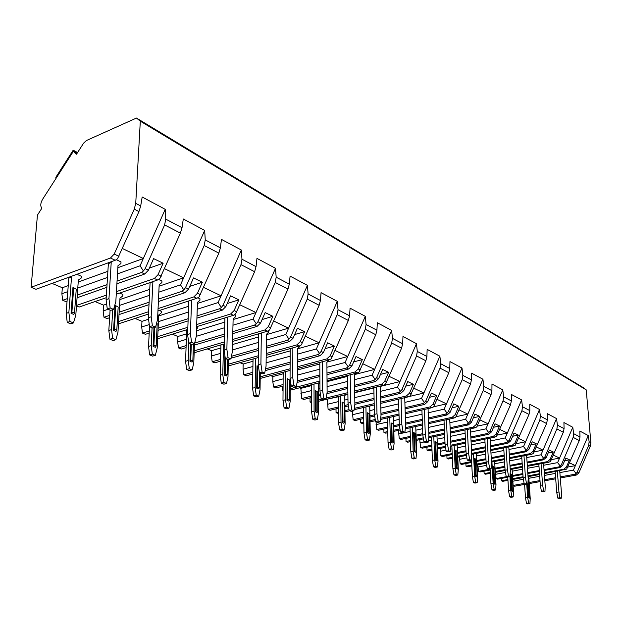 <?xml version="1.0" encoding="UTF-8"?>
<svg xmlns="http://www.w3.org/2000/svg" width="622" height="622" viewBox="0 0 622 622"><rect width="100%" height="100%" fill="white"/><g stroke="black" fill="none" stroke-linecap="round" stroke-linejoin="round"><path stroke-width="0.93" d="M140.308 121.166L135.736 203.347L134.266 209.147L114.215 254.064L110.452 258.021L31.1 287.286L37.444 215.095L41.822 208.269C40.22 206.061 40.484 203.075 42.591 199.312L73.357 151.333L76.514 154.209L83.605 143.153L86.435 140.525L136.475 118.056L140.308 121.166L586.227 389.87L590.877 442.716L590.286 446.277L578.872 472.922L576.275 475.076L560.29 477.968M31.1 287.286L35.967 289.284L115.233 260.253L117.488 258.861L138.947 211.581L140.696 205.96L142.181 197.003L165.227 209.326L165.74 219.131L164.62 224.923L145.151 268.634L143.41 270.99L141.451 272.467L117.06 281.082M544.32 473.653L566.642 469.12L579.276 440.555L579.992 436.994L579.821 431.038L588.264 435.555L589.135 441.807L588.653 445.43L577.208 472.137L576.096 473.544L574.611 474.298L560.204 476.911M527.347 466.298L548.736 462.247L550.377 461.508L563.33 432.259L564.068 428.62L563.929 422.54L572.784 427.275L573.655 433.666L573.15 437.367L561.425 464.704L560.29 466.142L558.774 466.92L544.025 469.664M509.535 458.585L531.639 454.278L533.311 453.516L546.59 423.559L547.36 419.834L547.267 413.63L556.55 418.59L557.421 425.129L556.9 428.916L544.872 456.906L543.714 458.383L542.174 459.192L527.067 462.084M490.812 450.507L513.679 445.912L515.381 445.127L529.011 414.415L529.812 410.606L529.757 404.269L539.515 409.486L540.386 416.165L539.842 420.044L527.495 448.726L526.313 450.242L524.75 451.067L509.255 454.122M471.103 442.017L494.793 437.111L496.519 436.294L510.514 404.798L511.354 400.902L511.354 394.426L521.617 399.915L522.48 406.749L521.912 410.722L509.239 440.127L508.018 441.682L506.432 442.537L490.54 445.764M450.336 433.099L474.897 427.843L476.662 426.995L491.046 394.675L491.924 390.678L491.971 384.062L502.778 389.838L503.641 396.844L503.05 400.91L490.019 431.077L488.775 432.671L487.166 433.557L470.846 436.978M428.41 423.714L453.92 418.07L455.724 417.199L470.504 383.992L471.429 379.902L471.538 373.13L482.936 379.226L483.792 386.402L483.17 390.577L469.773 421.537L468.498 423.178L466.858 424.095L450.095 427.726M405.241 413.824L431.769 407.744L433.604 406.842L448.82 372.71L449.784 368.519L449.963 361.592L461.998 368.03L462.846 375.385L462.193 379.669L448.408 411.476L447.101 413.163L445.43 414.112L428.193 417.976M380.703 403.398L408.335 396.828L410.209 395.887L425.876 360.783L426.894 356.476L427.143 349.393L439.878 356.204L440.71 363.746L440.034 368.146L425.829 400.84L424.492 402.574L422.789 403.561L405.046 407.69M354.688 392.381L383.51 385.259L385.415 384.287L401.571 348.149L402.652 343.725L402.978 336.471L416.476 343.686L417.284 351.422L416.577 355.947L401.936 389.582L400.552 391.37L398.834 392.396L380.547 396.805M327.032 380.734L357.16 372.982L359.112 371.972L375.781 334.737L376.916 330.196L377.336 322.756L391.658 330.414L392.451 338.368L391.704 343.017L376.598 377.647L375.183 379.49L373.425 380.563L354.571 385.29M297.604 368.403L329.155 359.928L331.137 358.878L348.359 320.478L349.556 315.805L350.085 308.178L365.316 316.326L366.086 324.497L365.301 329.279L349.688 364.974L348.234 366.879L346.454 367.991L326.978 373.083M266.2 355.325L299.314 346.026L301.343 344.93L319.156 305.285L320.423 300.48L321.061 292.659L337.287 301.336L338.034 309.74L337.202 314.67L321.061 351.492L319.56 353.459L317.749 354.618L297.619 360.115M232.62 341.439L267.468 331.184L269.536 330.041L287.97 289.075L289.316 284.122L290.085 276.098L307.408 285.358L308.123 294.012L307.245 299.096L290.536 337.108L288.989 339.145L287.154 340.358L266.302 346.314M196.63 326.674L233.39 315.307L235.505 314.11L254.616 271.728L256.046 266.628L256.964 258.387L275.499 268.3L276.176 277.21L275.243 282.45L257.92 321.753L256.334 323.852L254.46 325.127L232.838 331.612M157.949 310.969L196.855 298.288L199.017 297.021L218.851 253.131L220.375 247.867L221.455 239.392L241.336 250.028L241.966 259.218L240.978 264.638L222.995 305.301L221.354 307.486L219.457 308.815L196.995 315.906M116.267 294.229L157.576 279.986L159.784 278.656L180.396 233.133L182.028 227.699L183.296 218.991L204.677 230.42L205.244 239.905L204.195 245.511L185.504 287.644L183.809 289.906L181.888 291.314L158.509 299.096M165.227 209.326L140.074 265.796L143.41 270.99M588.264 435.555L573.453 470.1L576.096 473.544M544.258 472.86L563.781 469.252L566.417 467.052L569.503 459.845L565.802 458.056L562.692 465.303L560.049 467.519L544.087 470.481M527.293 465.45L547.422 461.633L550.105 459.37L553.277 451.992L549.389 450.118L546.202 457.535L543.511 459.813L527.122 462.939M509.48 457.691L530.255 453.64L532.992 451.315L536.242 443.758L532.168 441.783L528.894 449.387L526.15 451.72L509.317 455.032M490.758 449.558L512.225 445.235L515.016 442.848L518.351 435.097L514.067 433.021L510.709 440.819L507.91 443.222L490.595 446.728M471.056 441.006L493.262 436.395L496.107 433.938L499.536 425.992L495.026 423.807L491.574 431.8L488.713 434.28L470.901 438.005M450.289 432.026L473.288 427.089L476.188 424.554L479.717 416.398L474.959 414.096L471.406 422.307L468.498 424.857L450.141 428.822M428.371 422.563L452.225 417.276L455.18 414.664L458.811 406.283L453.788 403.857L450.134 412.285L447.164 414.921L428.239 419.15M405.202 412.596L429.973 406.905L432.99 404.214L436.73 395.6L431.419 393.034L427.656 401.695L424.624 404.417L405.085 408.942M380.672 402.084L406.43 395.942L409.517 393.151L413.366 384.295L407.744 381.581L403.865 390.492L400.77 393.298L380.578 398.158M354.664 390.966L381.488 384.318L384.637 381.434L388.618 372.321L382.654 369.437L378.65 378.611L375.486 381.519L354.594 386.744M327.024 379.21L355.022 371.979L358.233 369.002L362.338 359.609L356.002 356.546L351.865 366L348.639 369.009L326.993 374.654M297.604 366.747L326.869 358.871L330.158 355.776L334.403 346.089L327.654 342.823L323.378 352.581L320.073 355.698L297.611 361.81M266.216 353.529L296.881 344.891L300.239 341.688L304.632 331.689L297.44 328.206L293.009 338.275L289.634 341.517L266.286 348.164M232.667 339.488L264.863 329.971L268.3 326.636L272.848 316.31L265.159 312.586L260.571 322.997L257.111 326.363L232.799 333.625M196.7 324.536L230.607 314.009L234.121 310.541L238.84 299.851L230.599 295.862L225.833 306.638L222.303 310.145L196.925 318.122M158.066 308.613L193.862 296.888L197.454 293.273L202.36 282.201L193.504 277.917L188.559 289.075L184.944 292.737L158.392 301.538M116.423 291.625L154.357 278.485L158.027 274.699L163.135 263.223L153.595 258.604L148.44 270.181L144.747 274.007L116.897 283.787M136.475 118.056L582.822 387.335L586.227 389.87M555.695 478.8L544.833 480.759M540.075 481.615L529.205 483.582M524.587 484.414L514.682 486.202L513.119 485.557M73.357 151.333L77.066 153.346M56.361 177.845L55.809 177.317L73.202 150.182L77.571 152.561M76.102 152.825L73.202 150.182M76.475 305.954L79.126 307.043L106.206 297.697M95.049 301.546L103.547 305.13L106.65 304.072M109.767 315.331L103.975 317.267L103.174 310.946L103.547 305.13M103.975 317.267L107.108 318.55L109.62 317.718M118.507 323.238L119.3 323.564L148.534 314.04M135.067 318.425L141.971 321.341L148.549 319.218M149.296 330.958L142.485 333.104L141.676 326.985L141.971 321.341M142.485 333.104L145.408 334.309L149.187 333.12M172.395 334.169L177.892 336.494L186.577 333.827M186.141 345.614L178.483 347.908L177.674 341.976L177.892 336.494M178.483 347.908L181.22 349.035L186.071 347.589M207.289 348.888L211.542 350.684L220.872 347.962M220.569 359.384L212.195 361.779L211.387 356.025L211.542 350.684M212.195 361.779L214.761 362.836L220.522 361.195M239.975 362.68L243.14 364.01L252.998 361.258M252.82 372.345L243.847 374.794L243.039 369.211L243.14 364.01M243.847 374.794L246.258 375.789L252.796 374.009M270.671 375.626L272.856 376.551L283.158 373.791M283.088 384.559L273.61 387.039L272.801 381.613L272.856 376.551M273.61 387.039L275.88 387.972L283.08 386.099M283.049 390.562L282.505 390.702L282.536 386.239M282.505 390.702L283.049 390.919M299.54 387.809L300.854 388.361L311.536 385.617M311.56 396.09L301.654 398.578L300.854 388.361M301.654 398.578L303.793 399.456L311.56 397.512M311.568 401.649L310.044 402.03L310.036 397.893M310.044 402.03L311.575 402.659M326.752 399.285L338.275 396.797M338.384 406.982L328.121 409.463L327.289 399.511M328.121 409.463L330.142 410.295L338.399 408.304M338.438 412.153L336.051 412.72L336.012 408.879M336.051 412.72L338.454 413.443M363.699 417.3L353.14 419.757L352.293 411.165M353.14 419.757L355.053 420.542L363.722 418.528M363.792 422.12L360.643 422.843L360.581 419.259M360.643 422.843L362.525 423.613L363.816 423.318M387.638 427.073L376.831 429.499L375.983 421.755M376.831 429.499L378.642 430.245L387.669 428.224M387.755 431.575L383.945 432.422L383.86 429.079M383.945 432.422L385.726 433.161L387.786 432.702M410.302 436.349L399.293 438.735L398.407 430.354M399.293 438.735L401.011 439.443L410.341 437.429M410.442 440.57L406.042 441.511L405.948 438.378M406.042 441.511L407.737 442.211L410.481 441.628M431.8 445.165L420.62 447.513L419.733 439.645M420.62 447.513L422.252 448.182L431.839 446.176M431.956 449.131L427.034 450.149L426.925 447.202M427.034 450.149L428.644 450.81L431.995 450.118M452.21 453.555L440.897 455.848L440.018 448.454M440.897 455.848L442.452 456.494L452.256 454.503M452.381 457.279L447 458.36L446.884 455.592M447 458.36L448.532 458.989L452.419 458.212M471.624 461.54L460.202 463.794L459.324 456.828M460.202 463.794L461.679 464.401L471.67 462.434M471.803 465.054L466.018 466.181L465.886 463.577M466.018 466.181L467.472 466.78L471.841 465.932M490.097 469.159L478.598 471.359L477.727 464.782M478.598 471.359L480.005 471.942L490.144 469.999M490.284 472.471L484.141 473.637L484.009 471.173M484.141 473.637L485.533 474.213L490.33 473.303M506.658 476.623L496.146 478.575L495.291 472.362M496.146 478.575L497.499 479.134L507.762 477.229M507.91 479.562L501.441 480.759L501.301 478.427M501.441 480.759L502.77 481.304L507.956 480.347M52.038 283.399L62.34 287.753L68.241 285.615M67.254 298.653L62.674 300.27L61.873 293.74L62.34 287.753M62.674 300.27L66.033 301.654L67.052 301.297M106.37 295.108L76.514 305.456M149.373 268.09L163.135 263.223M573.453 470.1L559.87 472.596M555.283 473.435L544.444 475.418M539.694 476.289L528.848 478.279M523.382 479.282L512.839 481.21M555.617 477.743L544.763 479.71M539.997 480.573L529.135 482.54M524.121 483.442L513.111 485.44M567.933 467.021L575.366 465.645L569.69 462.923M512.73 479.469L523.118 477.556M528.055 476.646L539.562 474.532M539.507 473.731L528 475.853M523.063 476.771L512.683 478.683M539.336 471.359L527.837 473.498M522.908 474.415L512.536 476.343M539.282 470.551L527.783 472.689M522.853 473.606L512.481 475.535M522.371 466.383L510.172 468.7M505.056 469.672L495.229 471.538M495.275 472.37L505.134 470.504M510.227 469.54L522.433 467.231M522.208 463.88L510.017 466.205M504.901 467.184L495.089 469.058M522.153 463.017L509.962 465.357M504.854 466.329L495.034 468.211M504.388 458.686L491.427 461.221M486.132 462.255L476.918 464.051M476.965 464.937L486.28 463.118M491.473 462.107L504.442 459.58M504.224 456.035L491.271 458.577M485.969 459.627L476.779 461.431M504.17 455.125L491.224 457.675M485.922 458.717L476.732 460.529M485.471 450.623L471.686 453.391M466.282 454.48L457.691 456.214M457.738 457.147L466.438 455.397M471.74 454.332L485.525 451.564M485.316 447.801L471.546 450.592M466.033 451.712L457.559 453.43M485.261 446.837L471.499 449.636M465.987 450.756L457.512 452.474M465.559 442.149L450.88 445.197M445.36 446.347L437.468 447.98M437.507 448.975L445.523 447.311M450.833 446.215L465.614 443.152M465.411 439.155L450.748 442.219M445.018 443.424L437.352 445.025M465.365 438.129L450.701 441.2M444.971 442.405L437.305 444.015M444.574 433.246L428.83 436.628M423.287 437.818L416.18 439.342M416.211 440.399L423.458 438.844M428.713 437.725L444.621 434.319M444.435 430.059L428.783 433.441M422.812 434.731L416.071 436.193M444.388 428.962L428.745 432.352M422.773 433.651L416.032 435.112M422.416 423.885L405.435 427.656M399.946 428.877L393.726 430.253M393.757 431.38L400.125 429.973M405.295 428.822L422.462 425.028M422.291 420.48L405.567 424.22M399.41 425.596L393.633 426.886M422.252 419.314L405.528 423.061M399.301 424.461L393.602 425.736M398.99 414.027L380.633 418.248M375.237 419.485L370.02 420.69M370.043 421.887L375.431 420.659M380.462 419.5L399.029 415.247M398.889 410.38L380.975 414.532M374.677 415.994L369.95 417.09M398.85 409.128L380.944 413.288M374.483 414.788L369.919 415.854M374.187 403.631L354.268 408.382M349.043 409.626L344.946 410.606M344.961 411.896L349.774 410.753M354.073 409.727L374.211 404.938M374.102 399.713L354.867 404.347M348.452 405.886L344.899 406.741M374.071 398.375L354.851 403.009M348.25 404.603L344.883 405.42M347.869 392.653L326.2 398.026M321.963 399.075L318.386 399.962M318.394 401.346L347.885 394.06M347.807 388.439L326.908 393.672M320.587 395.25L318.363 395.81M347.791 386.993L327.118 392.187M320.377 393.874L318.363 394.379M319.895 381.053L290.194 388.719M290.186 390.212L319.902 382.569M319.871 376.504L297.083 382.444M290.933 384.046L290.217 384.233M319.863 374.942L297.37 380.827M290.707 382.569L290.225 382.693M290.109 368.768L260.229 376.815M260.206 378.44L290.101 370.409M290.132 363.847L265.182 370.634M290.14 362.159L265.532 368.877M258.317 355.753L228.297 364.212M228.258 365.969L258.293 357.541M258.394 350.411L230.98 358.218M258.418 348.569L231.392 356.297M224.317 341.952L194.212 350.839M194.142 352.76L224.262 343.896M224.456 336.121L194.406 345.093M224.511 334.107L194.678 343.056M187.852 327.289L157.731 336.634M157.638 338.733L187.774 329.419M188.085 320.898L158.027 330.344M188.171 318.689L158.128 328.167M148.65 311.7L118.6 321.535M148.992 304.656L119.012 314.6M149.117 302.23L119.152 312.205M106.867 287.31L77.074 297.782M107.038 284.619L77.26 295.123M117.869 267.701L143.317 258.511L122.464 248.512M78.216 282.015L107.886 271.309M73.458 322.904L69.983 321.527L67.246 322.445L70.729 323.821L73.458 322.904L75.798 315.222L78.364 280.032L81.358 277.933L81.474 276.308L76.887 274.294M113.593 309.414L110.148 307.96L107.272 308.932L110.716 310.378L113.593 309.414L115.824 301.6L117.986 265.68L120.917 263.572L121.018 261.916L116.314 259.724M140.074 265.796L117.496 273.867M107.489 277.443L77.781 288.056M67.79 291.625L61.873 293.74M67.246 322.445L66.134 313.371L68.817 278.057L68.443 277.389M71.149 276.401L71.522 277.07L68.871 312.431L69.983 321.527M76.249 289.23L72.968 287.38L71.04 313.309L73.645 314.359L74.5 313.045L76.249 289.23L72.968 287.38M68.871 312.431L66.134 313.371M68.817 278.057L71.522 277.07M108.959 298.653L106.082 299.641L108.376 263.588L111.214 262.546L108.959 298.653L110.148 307.96M107.272 308.932L106.082 299.641M108.376 263.588L107.995 262.904M110.84 261.862L111.214 262.546M73.668 288.134L71.903 311.995L74.5 313.045M71.04 313.309L71.903 311.995M564.644 460.762L569.503 459.845M551.59 459.588L559.567 458.072L557.607 462.628L543.706 465.248M538.963 466.142L527.487 468.304M522.566 469.229L512.209 471.181M505.476 472.448L495.407 474.345M557.607 462.628L560.29 466.142M572.784 427.275L559.567 458.072L553.494 455.164M507.746 477.004L508.609 490.991L509.636 496.791L510.989 497.32L513.181 496.939L513.508 491.691L512.077 469.19M513.181 496.939L511.828 496.403L509.636 496.791M509.923 476.6L510.802 490.602L511.828 496.403M512.248 474.78L510.569 473.785L511.649 490.945L512.66 491.349L513.243 490.548L512.248 474.78L510.569 473.785M542.718 491.761L544.973 491.364L543.659 490.812L541.397 491.209L542.718 491.761M510.802 490.602L508.609 490.991M541.062 463.701L542.594 484.919L540.339 485.323L538.823 464.121M541.397 491.209L540.339 485.323M542.594 484.919L543.659 490.812M544.973 491.364L545.222 486.046L543.558 463.227M511.237 474.353L512.233 490.144L513.243 490.548M511.649 490.945L512.233 490.144M548.161 452.987L553.277 451.992M534.438 451.805L542.998 450.126L540.992 454.799L526.756 457.551M521.85 458.507L509.682 460.863M504.582 461.851L494.778 463.748M486.668 465.318L477.844 467.029M540.992 454.799L543.714 458.383M556.55 418.59L542.998 450.126L536.498 447.016M490.082 468.84L490.937 483.893L491.963 489.825L493.386 490.385L495.61 489.988L495.991 484.631L494.646 461.493M495.61 489.988L494.187 489.421L491.963 489.825M491.924 462.022L493.153 483.488L494.187 489.421M494.762 467.34L493.036 466.313L494.039 483.846L495.104 484.274L495.703 483.449L494.762 467.34L493.036 466.313M525.606 484.577L527.899 484.157L526.515 483.582L524.222 483.994L525.606 484.577M493.153 483.488L490.937 483.893M523.973 455.771L525.442 477.548L523.149 477.968L521.702 456.214M524.222 483.994L523.149 477.968M525.442 477.548L526.515 483.582M527.899 484.157L528.195 478.73L526.601 455.265M493.705 466.889L494.638 483.022L495.703 483.449M494.039 483.846L494.638 483.022M530.854 444.831L536.242 443.758M516.416 443.642L525.606 441.791L523.545 446.573L508.967 449.481M503.882 450.499L490.96 453.073M485.665 454.13L476.491 455.957M466.865 457.885L459.44 459.363M523.545 446.573L526.313 450.242M539.515 409.486L525.606 441.791L518.647 438.456M471.445 458.064L472.386 476.444L473.428 482.517L474.92 483.107L477.175 482.688L477.61 477.222L476.359 453.407M477.175 482.688L475.682 482.097L473.428 482.517M473.498 453.982L474.64 476.024L475.682 482.097M476.429 459.534L474.64 458.476L475.573 476.398L476.685 476.849L477.292 476.009L476.429 459.534L474.64 458.476M507.63 477.027L509.962 476.6L508.516 475.986L506.176 476.421L507.63 477.027M474.64 476.024L472.386 476.444M506.036 447.443L507.42 469.812L505.095 470.255L503.727 447.91M506.176 476.421L505.095 470.255M507.42 469.812L508.516 475.986M509.962 476.6L510.32 471.056L508.804 446.891M475.317 459.067L476.18 475.558L477.292 476.009M475.573 476.398L476.18 475.558M512.668 436.263L518.351 435.097M497.421 435.089L507.334 433.029L505.219 437.935L490.268 441.006M484.997 442.094L471.258 444.917M465.754 446.052L457.294 447.786M452 448.874L450.546 449.177M445.997 450.11L440.135 451.315M505.219 437.935L508.018 441.682M521.617 399.915L507.334 433.029L499.878 429.452M451.867 445.997L452.894 468.623L453.951 474.843L455.522 475.465L457.808 475.021L458.313 469.439L457.162 444.901M457.808 475.021L456.245 474.399L453.951 474.843M454.138 445.531L455.18 468.179L456.245 474.399M457.17 451.339L455.312 450.25L456.167 468.576L457.333 469.042L457.955 468.179L457.17 451.339L455.312 450.25M488.736 469.097L491.108 468.646L489.584 468.001L487.213 468.452L488.736 469.097M455.18 468.179L452.894 468.623M487.189 438.689L488.48 461.672L486.109 462.138L484.833 439.171M487.213 468.452L486.109 462.138M488.48 461.672L489.584 468.001M491.108 468.646L491.528 462.986L490.105 438.082M455.996 450.841L456.781 467.705L457.955 468.179M456.167 468.576L456.781 467.705M493.534 427.267L499.536 425.992M477.369 426.117L488.107 423.815L485.93 428.846L470.597 432.096M465.124 433.262L450.483 436.364M444.761 437.577L437.111 439.202M431.614 440.368L428.356 441.06M424.111 441.962L419.85 442.864M485.93 428.846L488.775 432.671M502.778 389.838L488.107 423.815L480.106 419.974M431.489 437.126L432.399 460.397L433.464 466.772L435.112 467.417L437.437 466.959L438.012 461.252L436.978 435.952M437.437 466.959L435.789 466.306L433.464 466.772M433.791 436.636L434.716 459.93L435.789 466.306M436.916 442.724L434.996 441.589L435.75 460.342L436.986 460.84L437.616 459.953L436.916 442.724L434.996 441.589M468.848 460.747L471.258 460.272L469.649 459.596L467.239 460.07L468.848 460.747M434.716 459.93L432.399 460.397M467.347 429.46L468.537 453.104L466.127 453.593L464.961 429.965M467.239 460.07L466.127 453.593M468.537 453.104L469.649 459.596M471.258 460.272L471.748 454.488L470.426 428.799M435.688 442.195L436.387 459.456L437.616 459.953M435.75 460.342L436.387 459.456M473.358 417.797L479.717 416.398M456.159 416.686L467.845 414.096L465.614 419.259L449.869 422.719M444.17 423.963L428.558 427.392M422.595 428.698L415.861 430.175M410.147 431.427L398.515 433.977M465.614 419.259L468.498 423.178M482.936 379.226L467.845 414.096L459.254 409.976M415.986 458.468L414.244 457.784L411.881 458.266L413.622 458.95L415.986 458.468L416.639 452.637L415.753 426.513M410.022 427.781L410.808 451.727L411.881 458.266M412.363 427.26L413.163 451.238L414.244 457.784M415.597 433.651L413.607 432.477L414.252 451.673L415.558 452.202L416.204 451.292L415.597 433.651L413.607 432.477M447.887 451.945L450.336 451.448L448.633 450.732L446.192 451.23L447.887 451.945M413.163 451.238L410.808 451.727M446.441 419.726L447.506 444.077L445.064 444.582L444.015 420.262M446.192 451.23L445.064 444.582M447.506 444.077L448.633 450.732M450.336 451.448L450.896 445.531L449.722 418.995M414.299 433.099L414.905 450.763L416.204 451.292M414.252 451.673L414.905 450.763M452.07 407.814L458.811 406.283M433.651 406.796L446.472 403.849L444.17 409.152L427.998 412.829M422.066 414.174L405.373 417.961M399.153 419.376L393.462 420.666M387.506 422.019L376.046 424.616M444.17 409.152L447.101 413.163M461.998 368.03L446.472 403.849L437.227 399.417M393.353 449.512L391.518 448.789L389.123 449.294L390.958 450.017L393.353 449.512L394.091 443.548L393.602 416.491M387.405 417.914L388.035 442.592L389.123 449.294M389.776 417.37L390.429 442.071L391.518 448.789M393.12 424.08L391.051 422.874L391.58 442.537L392.956 443.089L393.617 442.149L393.12 424.08L391.051 422.874M425.759 442.654L428.239 442.125L426.451 441.371L423.963 441.9L425.759 442.654M390.429 442.071L388.035 442.592M424.375 409.439L425.308 434.537L422.828 435.073L421.91 410.007M423.963 441.9L422.828 435.073M425.308 434.537L426.451 441.371M428.239 442.125L428.885 436.076L428.076 408.592M391.751 423.504L392.241 441.597L393.617 442.149M391.58 442.537L392.241 441.597M429.577 397.279L436.73 395.6M409.214 396.509L423.885 393.018L421.514 398.477L404.883 402.387M398.694 403.841L380.82 408.048M374.312 409.579L369.818 410.637M363.606 412.098L352.347 414.75M421.514 398.477L424.492 402.574M439.878 356.204L423.885 393.018L413.933 388.252M369.452 440.057L367.516 439.287L365.083 439.824L367.027 440.586L369.452 440.057L370.292 433.954L369.732 406.563L370.269 405.878M363.52 407.48L363.987 432.935L365.083 439.824M365.93 406.905L366.42 432.391L367.516 439.287M369.39 413.98L367.237 412.728L367.633 432.881L369.087 433.464L369.763 432.5L369.39 413.98L367.237 412.728M402.364 432.834L404.883 432.274L402.994 431.474L400.467 432.033L402.364 432.834M366.42 432.391L363.987 432.935M401.058 398.554L401.843 424.461L399.316 425.02L398.554 399.153M400.467 432.033L399.316 425.02M401.843 424.461L402.994 431.474M404.883 432.274L405.622 426.086L404.751 398.243L405.264 397.551M367.944 413.366L368.31 431.917L369.763 432.5M367.633 432.881L368.31 431.917M405.754 386.153L413.366 384.295M380.835 386.285L399.977 381.558L397.536 387.172L380.423 391.355M373.954 392.933L354.765 397.621M347.955 399.285L344.813 400.047M338.321 401.633L327.32 404.323M397.536 387.172L400.552 391.37M345.303 395.063L347.892 394.426M354.688 392.746L373.845 388.011M416.476 343.686L399.977 381.558L389.255 376.419M344.176 430.051L342.123 429.234L339.651 429.802L341.711 430.611L344.176 430.051L345.117 423.8L344.759 395.716L345.676 394.605M338.267 396.439L338.547 422.727L339.651 429.802M340.716 395.833L341.019 422.151L342.123 429.234M344.293 403.305L342.053 401.999L342.302 422.665L343.834 423.287L344.534 422.291L344.293 403.305L342.053 401.999M377.593 422.431L380.151 421.848L378.145 421.001L375.579 421.584L377.593 422.431M341.019 422.151L338.547 422.727M376.38 387.016L376.986 413.778L374.421 414.376L373.838 387.646M375.579 421.584L374.421 414.376M376.986 413.778L378.145 421.001M380.151 421.848L380.998 415.504L380.314 386.946L381.2 385.827M342.769 402.652L342.994 421.669L344.534 422.291M342.302 422.665L342.994 421.669M380.493 374.374L388.618 372.321M354.797 374.506L374.638 369.414L372.119 375.19L354.486 379.669M347.714 381.387L327.079 386.635M319.933 388.447L318.332 388.851M311.544 390.577L300.854 393.291M372.119 375.19L375.183 379.49M318.721 383.774L319.91 383.471M327.04 381.636L347.644 376.349M391.658 330.414L374.638 369.414L363.061 363.862M317.391 419.446L315.214 418.583L312.703 419.181L314.887 420.037L317.391 419.446L318.441 413.047L318.316 384.233L319.747 382.608M311.529 384.723L311.599 411.904L312.703 419.181M314.009 384.085L314.094 411.297L315.214 418.583M317.718 391.992L315.385 390.639L315.463 411.85L317.088 412.503L317.803 411.476L317.718 391.992L315.385 390.639M351.313 411.399L353.918 410.777L351.788 409.882L349.175 410.504L351.313 411.399M314.094 411.297L311.599 411.904M350.217 374.771L350.614 402.457L348.009 403.087L347.636 375.431M349.175 410.504L348.009 403.087M350.614 402.457L351.788 409.882M353.918 410.777L354.874 404.284L354.408 374.973L355.784 373.332M316.1 391.3L316.17 410.823L317.803 411.476M315.463 411.85L316.17 410.823M353.661 361.895L362.338 359.609M327.102 362.035L347.737 356.515L345.132 362.463L326.939 367.283M319.84 369.157L297.588 375.05M283.127 378.876L272.801 381.613M345.132 362.463L348.234 366.879M297.596 369.927L319.809 363.987M365.316 316.326L347.737 356.515L335.211 350.513M283.173 372.275L282.987 400.42L284.106 407.908L286.415 408.825L288.958 408.195L290.14 401.641L290.233 379.443M288.958 408.195L286.649 407.278L284.106 407.908M285.685 371.598L285.521 399.775L286.649 407.278M289.525 379.995L287.084 378.588L286.975 400.358L288.701 401.058L289.432 400L289.525 379.995L287.084 378.588M323.393 399.674L326.037 399.021L323.774 398.064L321.123 398.718L323.393 399.674M285.521 399.775L282.987 400.42M322.421 361.74L322.593 390.414L319.949 391.082L319.801 362.439M321.123 398.718L319.949 391.082M322.593 390.414L323.774 398.064M326.037 399.021L327.118 392.365L326.9 362.253L328.688 360.052M287.807 379.264L287.706 399.301L289.432 400M286.975 400.358L287.706 399.301M325.104 348.647L334.403 346.089M297.643 348.786L319.109 342.792L316.411 348.926L297.627 354.12M290.163 356.188L266.107 362.836M252.913 366.482L243.039 369.211M316.411 348.926L319.56 353.459M266.169 357.58L290.186 350.87M337.287 301.336L319.109 342.792L305.542 336.284M253.037 359.018L252.563 388.206L253.69 395.919L256.155 396.89L258.729 396.23L260.05 389.512L260.276 373.177M258.729 396.23L256.264 395.25L253.69 395.919M255.588 358.303L255.137 387.529L256.264 395.25M258.441 366.381L257.01 365.775L256.684 388.151L258.519 388.89L259.273 387.801L259.483 372.842M293.67 387.195L296.36 386.503L293.942 385.484L291.252 386.176L293.67 387.195M255.137 387.529L252.563 388.206M292.853 347.838L292.752 377.601L290.062 378.308L290.194 348.584M291.252 386.176L290.062 378.308M292.752 377.601L293.942 385.484M296.36 386.503L297.58 379.677L297.643 348.724L299.571 346.711L299.571 345.949M258.495 366.793L257.01 365.775M257.726 366.459L257.43 387.055L259.273 387.801M256.684 388.151L257.43 387.055M294.641 334.558L304.632 331.689M266.441 334.636L288.592 328.159L285.801 334.496L266.379 340.117M258.511 342.395L232.426 349.937M220.732 353.319L211.387 356.025M285.801 334.496L288.989 339.145M232.55 344.541L258.589 336.93M307.408 285.358L288.592 328.159L273.867 321.1M264.692 373.146L262.111 372.057L259.382 372.796L261.963 373.884L264.692 373.146L266.068 366.14L266.449 334.309L268.541 332.265L268.479 330.764M220.95 344.868L220.157 375.198L221.284 383.152L223.912 384.186L226.517 383.479L228.002 376.59L228.406 359.555M226.517 383.479L223.897 382.444L221.284 383.152M223.539 344.106L222.762 374.475L223.897 382.444M224.892 355.636L224.41 375.136L226.369 375.929L227.139 374.802L227.512 359.415M222.762 374.475L220.157 375.198M261.333 332.988L260.913 363.924L258.192 364.679L258.635 333.781M259.382 372.796L258.192 364.679M260.913 363.924L262.111 372.057M225.561 358.599L225.18 374.009L227.139 374.802M224.41 375.136L225.18 374.009M262.087 319.553L272.848 316.31M233.118 319.545L255.992 312.532L253.1 319.078L232.986 325.189M224.674 327.708L196.264 336.331M186.375 339.34L177.674 341.976M253.1 319.078L256.334 323.852M196.49 330.787L224.814 322.095M275.499 268.3L255.992 312.532L239.983 304.858M196.544 329.209L197.244 328.595L197.298 327.11L196.622 326.814M230.84 358.863L228.072 357.697L225.304 358.49L228.072 359.656L230.84 358.863L232.387 351.671L233.126 318.907L235.396 316.847L235.427 315.331L234.424 314.864M186.732 329.738L185.558 361.304L186.686 369.515L189.492 370.626L192.136 369.872L193.8 362.797L194.461 343.593M192.136 369.872L189.329 368.76L186.686 369.515M188.831 343.181L188.202 360.542L189.329 368.76M190.573 343.912L189.951 361.25L192.05 362.097L192.843 360.923L193.434 343.896M188.202 360.542L185.558 361.304M227.66 317.08L226.875 349.3L224.107 350.108L224.915 317.928M225.304 358.49L224.107 350.108M226.875 349.3L228.072 357.697M191.312 344.215L190.744 360.076L192.843 360.923M189.951 361.25L190.744 360.076M227.201 303.544L238.84 299.851M197.423 303.435L221.09 295.792L218.089 302.58L197.228 309.243M188.412 312.057L158.431 321.636M149.257 324.567L141.676 326.985M218.089 302.58L221.354 307.486M158.696 315.937L188.629 306.273M241.336 250.028L221.09 295.792L203.651 287.434M155.345 355.31L152.336 354.12L149.661 354.929L152.67 356.111L155.345 355.31L157.203 348.048L158.742 314.942L161.269 312.866L161.339 311.342L159.411 310.495M194.554 343.562L191.584 342.31L188.777 343.157L191.747 344.401L194.554 343.562L196.303 336.175L197.462 302.416L199.919 300.34L199.973 298.778L197.905 297.814M149.513 326.488L148.534 346.446L149.661 354.929M152.071 327.747L151.208 345.63L152.336 354.12M153.984 327.631L153.09 346.384L155.337 347.294L156.153 346.081L157.195 323.681L156.55 323.401M151.208 345.63L148.534 346.446M191.599 299.998L190.386 333.633L187.587 334.488L188.824 300.9M188.777 343.157L187.587 334.488M190.386 333.633L191.584 342.31M156.627 323.098L157.195 323.681M154.746 327.39L153.906 345.171L156.153 346.081M153.09 346.384L153.906 345.171M189.733 286.423L202.36 282.201M159.108 286.19L183.63 277.84L180.512 284.86L158.828 292.169M149.459 295.333L119.556 305.418M108.096 309.282L103.174 310.946M180.512 284.86L183.809 289.906M119.898 299.555L149.754 289.378M204.677 230.42L183.63 277.84L164.581 268.704M115.886 339.69L112.66 338.415L109.946 339.278L113.181 340.553L115.886 339.69L117.97 332.226L119.984 298.109L122.736 296.018L122.829 294.447L119.657 293.055M155.578 327.125L152.382 325.78L149.544 326.682L152.74 328.019L155.578 327.125L157.553 319.529L159.178 284.72L161.86 282.621L161.93 281.02L158.641 279.48M110.094 310.121L108.827 330.507L109.946 339.278M112.753 309.702L111.532 329.629L112.66 338.415M118.172 307.074L115.07 305.316L113.554 330.445L115.972 331.417L116.804 330.158L118.172 307.074L115.07 305.316M111.532 329.629L108.827 330.507M151.185 316.792L148.347 317.71L150.081 282.785L152.895 281.813L151.185 316.792L152.382 325.78M149.544 326.682L148.347 317.71M115.785 306.055L114.386 329.186L116.804 330.158M113.554 330.445L114.386 329.186M524.571 484.141L525.481 497.763L526.492 503.431L527.783 503.944L529.944 503.571L530.216 498.432L528.723 476.522M529.944 503.571L528.653 503.066L526.492 503.431M526.756 484.367L527.635 497.39L528.653 503.066M528.008 482.104L529.019 496.931L529.983 497.32L528.933 481.879L528.055 481.234M527.534 484.227L528.443 497.717L529.415 498.105L529.983 497.32M559.03 498.611L561.254 498.23L560.002 497.701L557.779 498.082L559.03 498.611M527.635 497.39L525.481 497.763M557.359 471.251L558.953 491.948L556.729 492.329L555.151 471.663M557.779 498.082L556.729 492.329M558.953 491.948L560.002 497.701M561.254 498.23L561.456 493.021L559.73 470.815M528.933 481.879L528.047 481.506M528.443 497.717L529.019 496.931M135.736 203.347L140.696 205.96M589.135 441.807L590.877 442.716M573.655 433.666L579.992 436.994M557.421 425.129L564.068 428.62M540.386 416.165L547.36 419.834M522.48 406.749L529.812 410.606M503.641 396.844L511.354 400.902M483.792 386.402L491.924 390.678M462.846 375.385L471.429 379.902M440.71 363.746L449.784 368.519M417.284 351.422L426.894 356.476M392.451 338.368L402.652 343.725M366.086 324.497L376.916 330.196M338.034 309.74L349.556 315.805M308.123 294.012L320.423 300.48M276.176 277.21L289.316 284.122M241.966 259.218L256.046 266.628M205.244 239.905L220.375 247.867M165.74 219.131L182.028 227.699M588.653 445.43L590.286 446.277M573.15 437.367L579.276 440.555M556.9 428.916L563.33 432.259M539.842 420.044L546.59 423.559M521.912 410.722L529.011 414.415M503.05 400.91L510.514 404.798M483.17 390.577L491.046 394.675M462.193 379.669L470.504 383.992M440.034 368.146L448.82 372.71M416.577 355.947L425.876 360.783M391.704 343.017L401.571 348.149M365.301 329.279L375.781 334.737M337.202 314.67L348.359 320.478M307.245 299.096L319.156 305.285M275.243 282.45L287.97 289.075M240.978 264.638L254.616 271.728M204.195 245.511L218.851 253.131M164.62 224.923L180.396 233.133M134.266 209.147L138.947 211.581M577.208 472.137L578.872 472.922M114.215 254.064L118.989 256.311M561.425 464.704L562.692 465.303M566.417 467.052L567.661 467.643M544.872 456.906L546.202 457.535M550.105 459.37L551.419 459.992M527.495 448.726L528.894 449.387M532.992 451.315L534.368 451.961M509.239 440.127L510.709 440.819M515.016 442.848L516.462 443.525M490.019 431.077L491.574 431.8M496.107 433.938L497.631 434.654M469.773 421.537L471.406 422.307M476.188 424.554L477.797 425.316M448.408 411.476L450.134 412.285M455.18 414.664L456.875 415.465M425.829 400.84L427.656 401.695M432.99 404.214L434.786 405.054M401.936 389.582L403.865 390.492M409.517 393.151L411.414 394.045M376.598 377.647L378.65 378.611M384.637 381.434L386.651 382.382M349.688 364.974L351.865 366M358.233 369.002L360.371 370.004M321.061 351.492L323.378 352.581M330.158 355.776L332.436 356.849M290.536 337.108L293.009 338.275M300.239 341.688L302.665 342.831M257.92 321.753L260.571 322.997M268.3 326.636L270.897 327.864M222.995 305.301L225.833 306.638M234.121 310.541L236.896 311.847M185.504 287.644L188.559 289.075M197.454 293.273L200.44 294.673M145.151 268.634L148.44 270.181M158.027 274.699L161.246 276.215M574.611 474.298L576.275 475.076M110.452 258.021L115.233 260.253M563.781 469.252L565.033 469.843M558.774 466.92L560.049 467.519M547.422 461.633L548.736 462.247M542.174 459.192L543.511 459.813M530.255 453.64L531.639 454.278M524.75 451.067L526.15 451.72M512.225 445.235L513.679 445.912M506.432 442.537L507.91 443.222M493.262 436.395L494.793 437.111M487.166 433.557L488.713 434.28M473.288 427.089L474.897 427.843M466.858 424.095L468.498 424.857M452.225 417.276L453.92 418.07M445.43 414.112L447.164 414.921M429.973 406.905L431.769 407.744M422.789 403.561L424.624 404.417M406.43 395.942L408.335 396.828M398.834 392.396L400.77 393.298M381.488 384.318L383.51 385.259M373.425 380.563L375.486 381.519M355.022 371.979L357.16 372.982M346.454 367.991L348.639 369.009M326.869 358.871L329.155 359.928M317.749 354.618L320.073 355.698M296.881 344.891L299.314 346.026M287.154 340.358L289.634 341.517M264.863 329.971L267.468 331.184M254.46 325.127L257.111 326.363M230.607 314.009L233.39 315.307M219.457 308.815L222.303 310.145M193.862 296.888L196.855 298.288M181.888 291.314L184.944 292.737M154.357 278.485L157.576 279.986M141.451 272.467L144.747 274.007"/></g></svg>
